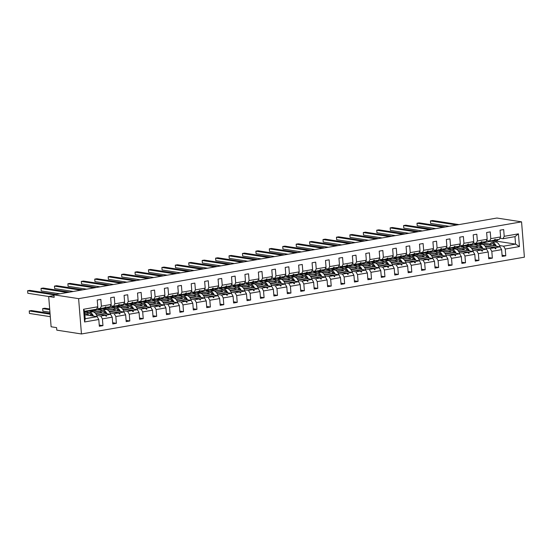 <?xml version="1.0" encoding="UTF-8"?>
<svg xmlns="http://www.w3.org/2000/svg" width="552" height="552" viewBox="0 0 552 552"><rect width="100%" height="100%" fill="white"/><g stroke="black" fill="none" stroke-linecap="round" stroke-linejoin="round"><path stroke-width="0.83" d="M81.454 333.967L56.801 330.151L56.594 327.626L51.115 326.777L48.679 296.5L54.158 297.355L53.958 294.83L78.612 298.653L81.454 333.967L524.4 257.17L521.557 221.849L78.612 298.653M478.398 243.384L478.805 243.529M479.384 243.618L499.995 246.813L495.613 247.572L484.884 245.909M502.072 255.217L505.784 255.797L502.168 256.418L501.63 249.656L499.995 246.813M495.109 240.941L515.568 244.115L514.968 236.649L503.003 238.719L504.217 236.318L503.672 229.556L500.064 230.184L500.602 236.946L490.79 238.643L489.576 241.052L486.519 240.575M494.206 239.982L499.387 239.347L500.602 236.946M464.97 245.716L465.377 245.861M465.957 245.95L486.567 249.145L482.186 249.904L471.449 248.241M488.644 257.549L492.356 258.122L488.741 258.75L488.203 251.988L486.567 249.145M490.79 238.643L490.245 231.888L486.629 232.509L487.174 239.271L477.363 240.976L476.148 243.377L473.092 242.901M480.771 242.307L485.96 241.672L487.174 239.271M451.543 248.041L451.95 248.186M452.53 248.276L473.133 251.47L468.758 252.23L458.022 250.567M475.217 259.875L478.929 260.447L475.313 261.075L474.775 254.313L473.133 251.47M477.363 240.976L476.818 234.214L473.202 234.841L473.747 241.603L463.935 243.301L462.721 245.702L459.664 245.233M467.344 244.639L472.533 244.005L473.747 241.603M438.109 250.373L438.523 250.518M439.102 250.608L459.706 253.796L455.331 254.555L444.595 252.892M461.789 262.2L465.502 262.78L461.886 263.407L461.341 256.645L459.706 253.796M463.935 243.301L463.39 236.539L459.775 237.167L460.32 243.929L450.508 245.633L449.293 248.034L446.237 247.558M453.916 246.965L459.105 246.33L460.32 243.929M424.681 252.699L425.088 252.844M425.675 252.933L446.278 256.128L441.904 256.887L431.167 255.224M448.362 264.532L452.074 265.105L448.459 265.733L447.913 258.971L446.278 256.128M450.508 245.633L449.963 238.871L446.347 239.499L446.892 246.254L437.08 247.958L435.866 250.36L432.809 249.89M440.489 249.29L445.678 248.662L446.892 246.254M411.254 255.024L411.661 255.169M412.247 255.265L432.851 258.453L428.476 259.212L417.74 257.549M434.935 266.857L438.647 267.437L435.031 268.058L434.486 261.303L432.851 258.453M437.08 247.958L436.535 241.196L432.92 241.824L433.465 248.586L423.653 250.284L422.439 252.692L419.382 252.216M427.062 251.622L432.25 250.987L433.465 248.586M397.826 257.356L398.233 257.501M398.82 257.591L419.423 260.785L415.049 261.544L404.312 259.882M421.507 269.19L425.219 269.762L421.604 270.39L421.059 263.628L419.423 260.785M423.653 250.284L423.108 243.529L419.492 244.15L420.037 250.912L410.226 252.616L409.011 255.017L405.955 254.541M413.634 253.948L418.823 253.32L420.037 250.912M384.399 259.681L384.806 259.826M385.393 259.916L405.996 263.111L401.621 263.87L390.885 262.207M408.08 271.515L411.792 272.088L408.176 272.716L407.631 265.954L405.996 263.111M410.226 252.616L409.681 245.854L406.065 246.482L406.61 253.244L396.798 254.941L395.584 257.342L392.527 256.873M400.207 256.28L405.396 255.645L406.61 253.244M370.972 262.014L371.379 262.159M371.965 262.248L392.569 265.443L388.194 266.202L377.458 264.539M394.652 273.84L398.365 274.42L394.749 275.048L394.204 268.286L392.569 265.443M396.798 254.941L396.253 248.179L392.638 248.807L393.183 255.569L383.371 257.273L382.156 259.675L379.1 259.198M386.779 258.605L391.968 257.97L393.183 255.569M357.544 264.339L357.951 264.484M358.538 264.574L379.141 267.768L374.767 268.527L364.03 266.864M381.225 276.172L384.937 276.745L381.322 277.373L380.776 270.611L379.141 267.768M383.371 257.273L382.826 250.511L379.21 251.139L379.755 257.894L369.943 259.599L368.729 262L365.672 261.531M373.352 260.937L378.541 260.302L379.755 257.894M344.117 266.664L344.524 266.816M345.103 266.906L365.714 270.094L361.339 270.853L350.603 269.19M367.798 278.498L371.51 279.077L367.894 279.698L367.349 272.943L365.714 270.094M369.943 259.599L369.398 252.837L365.783 253.465L366.328 260.227L356.516 261.924L355.302 264.332L352.238 263.856M359.925 263.263L365.113 262.628L366.328 260.227M330.689 268.996L331.096 269.141M331.676 269.231L352.286 272.426L347.912 273.185L337.175 271.522M354.37 280.83L358.082 281.403L354.467 282.031L353.922 275.269L352.286 272.426M356.516 261.924L355.971 255.169L352.355 255.79L352.9 262.552L343.089 264.256L341.874 266.657L338.811 266.181M346.497 265.588L351.686 264.96L352.9 262.552M317.262 271.322L317.669 271.467M318.249 271.556L338.859 274.751L334.477 275.51L323.748 273.847M340.943 283.155L344.655 283.728L341.039 284.356L340.494 277.594L338.859 274.751M343.089 264.256L342.544 257.494L338.928 258.122L339.473 264.884L329.661 266.582L328.447 268.99L325.383 268.513M333.07 267.92L338.259 267.285L339.473 264.884M303.835 273.654L304.242 273.799M304.821 273.889L325.432 277.083L321.05 277.842L310.321 276.179M327.515 285.481L331.228 286.06L327.612 286.688L327.067 279.926L325.432 277.083M329.661 266.582L329.116 259.82L325.501 260.447L326.046 267.209L316.234 268.914L315.019 271.315L311.956 270.839M319.642 270.245L324.831 269.611L326.046 267.209M290.407 275.979L290.814 276.124M291.394 276.214L312.004 279.409L307.623 280.168L296.893 278.505M314.088 287.813L317.8 288.385L314.185 289.013L313.639 282.251L312.004 279.409M316.234 268.914L315.689 262.152L312.073 262.78L312.618 269.542L302.806 271.239L301.592 273.64L298.528 273.171M306.215 272.578L311.404 271.943L312.618 269.542M276.98 278.305L277.387 278.456M277.966 278.546L298.577 281.734L294.195 282.493L283.466 280.83M300.661 290.138L304.373 290.718L300.757 291.346L300.212 284.584L298.577 281.734M302.806 271.239L302.261 264.477L298.646 265.105L299.191 271.867L289.372 273.571L288.165 275.972L285.101 275.496M292.788 274.903L297.976 274.268L299.191 271.867M263.552 280.637L263.959 280.782M264.539 280.871L285.149 284.066L280.768 284.825L270.038 283.162M287.233 292.47L290.945 293.043L287.33 293.671L286.785 286.909L285.149 284.066M289.372 273.571L288.834 266.809L285.218 267.437L285.763 274.192L275.945 275.897L274.737 278.298L271.674 277.822M279.36 277.228L284.549 276.6L285.763 274.192M250.125 282.962L250.532 283.107M251.112 283.197L271.722 286.391L267.34 287.15L256.611 285.487M273.806 294.796L277.518 295.368L273.902 295.996L273.357 289.234L271.722 286.391M275.945 275.897L275.407 269.135L271.791 269.762L272.329 276.524L262.517 278.222L261.303 280.63L258.246 280.154M265.933 279.56L271.122 278.926L272.329 276.524M236.698 285.294L237.105 285.439M237.684 285.529L258.295 288.724L253.913 289.483L243.184 287.82M260.378 297.128L264.084 297.7L260.475 298.328L259.93 291.566L258.295 288.724M262.517 278.222L261.979 271.467L258.364 272.088L258.902 278.85L249.09 280.554L247.876 282.955L244.819 282.479M252.505 281.886L257.694 281.251L258.902 278.85M223.27 287.62L223.677 287.764M224.257 287.854L244.867 291.049L240.486 291.808L229.756 290.145M246.944 299.453L250.656 300.026L247.041 300.654L246.502 293.892L244.867 291.049M249.09 280.554L248.545 273.792L244.936 274.42L245.474 281.182L235.663 282.879L234.448 285.28L231.392 284.811M239.078 284.218L244.26 283.583L245.474 281.182M209.843 289.952L210.25 290.097M210.829 290.186L231.44 293.374L227.058 294.133L216.322 292.47M233.517 301.778L237.229 302.358L233.613 302.986L233.075 296.224L231.44 293.374M235.663 282.879L235.117 276.117L231.502 276.745L232.047 283.507L222.235 285.212L221.021 287.613L217.964 287.137M225.644 286.543L230.833 285.908L232.047 283.507M196.415 292.277L196.822 292.422M197.402 292.512L218.005 295.706L213.631 296.465L202.894 294.802M220.089 304.111L223.802 304.683L220.186 305.311L219.648 298.549L218.005 295.706M222.235 285.212L221.69 278.45L218.075 279.077L218.62 285.832L208.808 287.537L207.593 289.938L204.537 289.469M212.216 288.868L217.405 288.241L218.62 285.832M182.981 294.602L183.395 294.747M183.975 294.837L204.578 298.032L200.203 298.791L189.467 297.128M206.662 306.436L210.374 307.015L206.758 307.637L206.213 300.881L204.578 298.032M208.808 287.537L208.263 280.775L204.647 281.403L205.192 288.165L195.38 289.862L194.166 292.27L191.109 291.794M198.789 291.201L203.978 290.566L205.192 288.165M169.554 296.935L169.961 297.079M170.547 297.169L191.151 300.364L186.776 301.123L176.04 299.46M193.234 308.768L196.947 309.341L193.331 309.969L192.786 303.207L191.151 300.364M195.38 289.862L194.835 283.107L191.22 283.728L191.765 290.49L181.953 292.194L180.739 294.595L177.682 294.119M185.362 293.526L190.55 292.891L191.765 290.49M156.126 299.26L156.533 299.405M157.12 299.494L177.723 302.689L173.349 303.448L162.612 301.785M179.807 311.093L183.519 311.666L179.904 312.294L179.359 305.532L177.723 302.689M181.953 292.194L181.408 285.432L177.792 286.06L178.337 292.822L168.526 294.52L167.311 296.921L164.255 296.452M171.934 295.858L177.123 295.223L178.337 292.822M142.699 301.592L143.106 301.737M143.692 301.827L164.296 305.021L159.921 305.78L149.185 304.111M166.38 313.419L170.092 313.998L166.476 314.626L165.931 307.864L164.296 305.021M168.526 294.52L167.98 287.758L164.365 288.385L164.91 295.147L155.098 296.852L153.884 299.253L150.827 298.777M158.507 298.183L163.696 297.549L164.91 295.147M129.271 303.917L129.679 304.062M130.265 304.152L150.868 307.347L146.494 308.106L135.757 306.443M152.952 315.751L156.665 316.324L153.049 316.952L152.504 310.19L150.868 307.347M155.098 296.852L154.553 290.09L150.938 290.718L151.483 297.473L141.671 299.177L140.456 301.578L137.4 301.109M145.079 300.516L150.268 299.881L151.483 297.473M115.844 306.243L116.251 306.388M116.838 306.484L137.441 309.672L133.066 310.431L122.33 308.768M139.525 318.076L143.237 318.656L139.621 319.277L139.076 312.522L137.441 309.672M141.671 299.177L141.126 292.415L137.51 293.043L138.055 299.805L128.243 301.502L127.029 303.91L123.972 303.434M131.652 302.841L136.841 302.206L138.055 299.805M102.417 308.575L102.824 308.72M103.41 308.809L124.014 312.004L119.639 312.763L108.903 311.1M126.097 320.408L129.81 320.981L126.194 321.609L125.649 314.847L124.014 312.004M128.243 301.502L127.698 294.747L124.083 295.368L124.628 302.13L114.816 303.835L113.602 306.236L110.545 305.76M118.225 305.166L123.413 304.538L124.628 302.13M88.989 310.9L89.396 311.045M89.976 311.135L110.586 314.329L106.212 315.088L95.475 313.426M112.67 322.734L116.382 323.306L112.767 323.934L112.222 317.172L110.586 314.329M114.816 303.835L114.271 297.073L110.655 297.7L111.2 304.462L101.389 306.16L100.843 299.398L97.228 300.026L97.773 306.788L83.566 309.251L84.594 311.266L85.194 318.732L84.594 321.968L83.566 309.251M104.797 307.498L109.986 306.864L111.2 304.462M84.877 314.757L97.159 316.662L85.194 318.732M112.222 317.172L102.41 318.877L102.955 325.639L99.339 326.267L98.794 319.505L97.159 316.662M84.594 311.266L96.559 309.189L97.773 306.788M54.013 295.575L48.679 296.5L27.807 293.264L27.607 290.745L53.965 294.83L496.897 218.033L521.557 221.849M503.003 238.719L499.946 238.243M514.968 236.649L518.425 233.855L519.446 246.571L505.246 249.035L505.784 255.797M505.246 249.035L503.61 246.185L499.56 245.564M483.145 243.018L489.934 244.067M493.619 244.639L494.447 244.771M501.63 249.656L491.818 251.36L492.356 258.122M491.818 251.36L490.176 248.517L486.133 247.889M469.717 245.343L476.507 246.399M480.192 246.972L481.02 247.096M488.203 251.988L478.384 253.685L478.929 260.447M478.384 253.685L476.749 250.843L472.705 250.215M456.29 247.675L463.08 248.724M466.764 249.297L467.592 249.428M474.775 254.313L464.957 256.018L465.502 262.78M464.957 256.018L463.321 253.175L459.278 252.547M442.863 250.001L449.652 251.056M453.337 251.622L454.165 251.753M461.341 256.645L451.529 258.343L452.074 265.105M451.529 258.343L449.894 255.5L445.85 254.872M429.435 252.333L436.225 253.382M439.909 253.954L440.737 254.079M447.913 258.971L438.102 260.675L438.647 267.437M438.102 260.675L436.466 257.825L432.423 257.204M416.008 254.658L422.797 255.707M426.482 256.28L427.31 256.411M434.486 261.303L424.674 263L425.219 269.762M424.674 263L423.039 260.158L418.996 259.53M402.58 256.984L409.37 258.039M413.055 258.612L413.883 258.736M421.059 263.628L411.247 265.333L411.792 272.088M411.247 265.333L409.612 262.483L405.568 261.855M389.153 259.316L395.943 260.365M399.627 260.937L400.455 261.068M407.631 265.954L397.819 267.658L398.365 274.42M397.819 267.658L396.184 264.815L392.141 264.187M375.726 261.641L382.515 262.697M386.2 263.263L387.028 263.394M394.204 268.286L384.392 269.983L384.937 276.745M384.392 269.983L382.757 267.14L378.713 266.512M362.298 263.973L369.088 265.022M372.772 265.595L373.601 265.719M380.776 270.611L370.965 272.315L371.51 279.077M370.965 272.315L369.329 269.473L365.286 268.845M348.871 266.299L355.661 267.354M359.345 267.92L360.173 268.051M367.349 272.943L357.537 274.641L358.082 281.403M357.537 274.641L355.902 271.798L351.859 271.17M335.443 268.624L342.233 269.68M345.918 270.252L346.739 270.377M353.922 275.269L344.11 276.973L344.655 283.728M344.11 276.973L342.475 274.123L338.431 273.495M322.009 270.956L328.806 272.005M332.49 272.578L333.311 272.709M340.494 277.594L330.682 279.298L331.228 286.06M330.682 279.298L329.047 276.455L324.997 275.827M303.283 273.35A8.19 4.271 -99.8 0 0 305.284 273.854L308.554 273.288L315.378 274.337M319.063 274.903L319.884 275.034M327.067 279.926L317.255 281.623L317.8 288.385M317.255 281.623L315.62 278.781L311.57 278.153M295.154 275.614L301.951 276.662M305.635 277.235L306.457 277.359M313.639 282.251L303.828 283.956L304.373 290.718M303.828 283.956L302.192 281.113L298.142 280.485M281.727 277.939L288.523 278.995M292.201 279.56L293.029 279.692M300.212 284.584L290.4 286.281L290.945 293.043M290.4 286.281L288.765 283.438L284.715 282.81M268.3 280.264L275.096 281.32M278.774 281.893L279.602 282.017M286.785 286.909L276.973 288.613L277.518 295.368M276.973 288.613L275.338 285.763L271.287 285.142M254.872 282.596L261.669 283.645M265.346 284.218L266.174 284.349M273.357 289.234L263.545 290.938L264.084 297.7M263.545 290.938L261.91 288.096L257.86 287.468M236.146 284.991A8.19 4.271 -99.8 0 0 238.147 285.494L241.417 284.929L248.234 285.977M251.919 286.55L252.747 286.674M259.93 291.566L250.118 293.264L250.656 300.026M250.118 293.264L248.483 290.421L244.432 289.793M228.017 287.254L234.807 288.303M238.492 288.875L239.32 289.007M246.502 293.892L236.691 295.596L237.229 302.358M236.691 295.596L235.048 292.753L231.005 292.125M214.59 289.579L221.38 290.635M225.064 291.201L225.892 291.332M233.075 296.224L223.256 297.921L223.802 304.683M223.256 297.921L221.621 295.078L217.578 294.451M201.163 291.911L207.952 292.96M211.637 293.533L212.465 293.657M219.648 298.549L209.829 300.253L210.374 307.015M209.829 300.253L208.194 297.404L204.15 296.783M187.735 294.237L194.525 295.285M198.209 295.858L199.037 295.989M206.213 300.881L196.402 302.579L196.947 309.341M196.402 302.579L194.766 299.736L190.723 299.108M174.308 296.562L181.097 297.618M184.782 298.19L185.61 298.315M192.786 303.207L182.974 304.911L183.519 311.666M182.974 304.911L181.339 302.061L177.295 301.433M160.88 298.894L167.67 299.943M171.355 300.516L172.183 300.647M179.359 305.532L169.547 307.236L170.092 313.998M169.547 307.236L167.911 304.393L163.868 303.766M147.453 301.219L154.243 302.275M157.927 302.841L158.755 302.972M165.931 307.864L156.119 309.562L156.665 316.324M156.119 309.562L154.484 306.719L150.441 306.091M134.026 303.552L140.815 304.6M144.5 305.173L145.328 305.297M152.504 310.19L142.692 311.894L143.237 318.656M142.692 311.894L141.057 309.051L137.013 308.423M120.598 305.877L127.388 306.933M131.072 307.498L131.9 307.63M139.076 312.522L129.265 314.219L129.81 320.981M129.265 314.219L127.629 311.376L123.586 310.748M107.171 308.202L113.96 309.258M117.645 309.831L118.473 309.955M125.649 314.847L115.837 316.551L116.382 323.306M115.837 316.551L114.202 313.702L110.158 313.074M93.743 310.534L100.533 311.583M104.218 312.156L105.046 312.287M518.425 233.855L504.217 236.318M98.794 319.505L84.594 321.968M485.194 246.302L494.557 247.758L490.176 248.517M474.775 244.695L477.756 245.15M474.844 244.357L478.439 244.915A8.19 4.271 80.2 0 1 482.924 248.579M470.87 244.777L478.405 243.466M491.273 240.755A8.19 4.271 -99.8 0 0 493.274 241.258A8.19 4.271 -99.8 0 0 494.992 240.106L495.165 239.237L493.957 240.292L489.576 241.052M494.557 247.758L495.503 248.8L495.931 248.724L495.613 247.572M471.767 248.635L481.13 250.084L476.749 250.843M461.348 247.02L464.329 247.482M461.417 246.682L465.012 247.241A8.19 4.271 80.2 0 1 469.49 250.905M457.442 247.103L464.977 245.799M481.585 242.431L481.737 241.562L480.53 242.618L476.148 243.377M481.13 250.084L482.068 251.125L482.503 251.05L482.186 249.904M458.332 250.96L467.703 252.416L463.321 253.175M447.92 249.345L450.901 249.808M447.989 249.014L451.584 249.566M444.008 249.435L451.543 248.124M468.158 244.764L468.31 243.894L467.102 244.943L462.721 245.702M467.703 252.416L469.076 253.382L468.758 252.23M444.905 253.292L454.275 254.741L449.894 255.5M434.486 251.677L434.562 251.339L433.506 251.526L437.474 252.14M434.562 251.339L438.157 251.898M430.581 251.76L438.115 250.456M454.731 247.089L454.882 246.22L453.675 247.275L449.293 248.034M454.275 254.741L455.648 255.707L455.331 254.555M431.478 255.617L440.848 257.066L436.466 257.825M421.059 254.003L421.135 253.665L420.079 253.851L424.039 254.465M421.135 253.665L424.729 254.224A8.19 4.271 80.2 0 1 429.208 257.887M417.153 254.086L424.688 252.781M441.303 249.421L441.455 248.552L441.027 248.621L440.248 249.601L435.866 250.36M440.848 257.066L441.786 258.108L442.221 258.032L441.904 256.887M418.05 257.95L427.421 259.399L423.039 260.158M407.631 256.335L407.707 255.997L406.651 256.176L410.612 256.797M407.707 255.997L411.302 256.556A8.19 4.271 80.2 0 1 415.78 260.22M403.726 256.418L411.261 255.107M424.136 252.395A8.19 4.271 -99.8 0 0 426.13 252.906A8.19 4.271 -99.8 0 0 427.855 251.746L428.028 250.877L426.82 251.933L422.439 252.692M427.421 259.399L428.794 260.365L428.476 259.212M404.623 260.275L413.993 261.724L409.612 262.483M394.204 258.66L394.28 258.322L393.224 258.508L397.185 259.123M394.28 258.322L397.875 258.881A8.19 4.271 80.2 0 1 402.353 262.545M390.298 258.743L397.833 257.439M414.448 254.079L414.6 253.202L413.393 254.258L409.011 255.017M413.993 261.724L414.931 262.766L415.366 262.69L415.049 261.544M391.195 262.6L400.566 264.056L396.184 264.815M380.776 260.986L383.757 261.448M380.852 260.654L384.447 261.206M376.871 261.075L384.406 259.764M401.021 256.404L401.173 255.535L399.958 256.583L395.584 257.342M400.566 264.056L401.939 265.022L401.621 263.87M377.768 264.932L387.131 266.381L382.757 267.14M367.349 263.318L367.425 262.98L366.369 263.166L370.33 263.78M367.425 262.98L371.02 263.539A8.19 4.271 80.2 0 1 375.498 267.202M363.444 263.401L370.978 262.096M387.594 258.729L387.745 257.86L386.531 258.916L382.156 259.675M387.131 266.381L388.077 267.423L388.504 267.347L388.194 266.202M364.341 267.258L373.704 268.714L369.329 269.473M353.922 265.643L356.902 266.105M353.998 265.312L357.592 265.864A8.19 4.271 80.2 0 1 362.071 269.535M350.016 265.726L357.551 264.422M370.42 261.71A8.19 4.271 -99.8 0 0 372.421 262.214A8.19 4.271 -99.8 0 0 374.139 261.055L374.318 260.192L373.883 260.261L373.104 261.241L368.729 262M373.704 268.714L374.649 269.749L375.077 269.673L374.767 268.527M350.913 269.59L360.277 271.039L355.902 271.798M340.494 267.975L340.57 267.637L339.514 267.823L343.475 268.438M340.57 267.637L344.158 268.196A8.19 4.271 80.2 0 1 348.643 271.86M336.589 268.058L344.124 266.754M360.732 263.387L360.891 262.517L359.676 263.573L355.302 264.332M360.277 271.039L361.222 272.081L361.65 272.005L361.339 270.853M337.486 271.915L346.849 273.364L342.475 274.123M327.067 270.301L327.143 269.962L326.08 270.149L330.048 270.763M327.143 269.962L330.731 270.521M323.161 270.383L330.696 269.079M347.305 265.719L347.463 264.85L347.029 264.919L346.249 265.898L341.874 266.657M346.849 273.364L347.794 274.406L348.222 274.33L347.912 273.185M324.058 274.24L333.422 275.696L329.047 276.455M313.639 272.626L316.62 273.088M313.715 272.295L317.303 272.847M309.734 272.716L317.269 271.405M333.877 268.044L334.036 267.175L332.822 268.231L328.447 268.99M333.422 275.696L334.795 276.662L334.477 275.51M310.631 276.573L319.994 278.022L315.62 278.781M300.212 274.958L300.288 274.62L299.225 274.806L303.193 275.42M300.288 274.62L303.876 275.179A8.19 4.271 80.2 0 1 308.361 278.843M296.307 275.041L303.841 273.737M316.71 271.018A8.19 4.271 -99.8 0 0 318.711 271.529A8.19 4.271 -99.8 0 0 320.429 270.37L320.608 269.5L319.394 270.556L315.019 271.315M319.994 278.022L320.94 279.064L321.367 278.988L321.05 277.842M297.204 278.898L306.567 280.354L302.192 281.113M286.785 277.283L289.765 277.746M286.861 276.952L290.449 277.504A8.19 4.271 80.2 0 1 294.934 281.175M282.879 277.366L290.414 276.062M305.284 273.854A8.19 4.271 -99.8 0 0 307.002 272.695L307.181 271.832L305.967 272.881L301.592 273.64M306.567 280.354L307.512 281.389L307.94 281.313L307.623 280.168M283.776 281.23L293.14 282.679L288.765 283.438M273.357 279.616L276.338 280.078M273.426 279.277L277.021 279.836A8.19 4.271 80.2 0 1 281.506 283.5M269.452 279.698L276.987 278.394M293.595 275.027L293.747 274.158L292.539 275.213L288.165 275.972M293.14 282.679L294.085 283.721L294.513 283.645L294.195 282.493M270.349 283.555L279.712 285.005L275.338 285.763M259.93 281.941L262.911 282.403M259.999 281.603L263.594 282.162M256.024 282.024L263.559 280.72M280.168 277.359L280.319 276.49L279.892 276.559L279.112 277.539L274.737 278.298M279.712 285.005L280.657 286.046L281.085 285.97L280.768 284.825M256.921 285.881L266.285 287.337L261.91 288.096M246.502 284.266L249.483 284.728M246.571 283.935L250.166 284.494M242.597 284.356L250.132 283.045M266.74 279.685L266.892 278.815L265.685 279.871L261.303 280.63M266.285 287.337L267.658 288.303L267.34 287.15M243.494 288.213L252.857 289.662L248.483 290.421M233.075 286.598L236.056 287.061M233.144 286.26L236.739 286.819A8.19 4.271 80.2 0 1 241.224 290.483M229.17 286.681L236.704 285.377M249.573 282.658A8.19 4.271 -99.8 0 0 251.574 283.169A8.19 4.271 -99.8 0 0 253.292 282.01L253.465 281.14L252.257 282.196L247.876 282.955M252.857 289.662L253.803 290.704L254.23 290.628L253.913 289.483M230.067 290.538L239.43 291.994L235.048 292.753M219.648 288.924L222.628 289.386M219.717 288.592L223.312 289.144A8.19 4.271 80.2 0 1 227.797 292.815M215.742 289.013L223.277 287.702M238.147 285.494A8.19 4.271 -99.8 0 0 239.865 284.335L240.037 283.473L238.83 284.522L234.448 285.28M239.43 291.994L240.803 292.96L240.486 291.808M216.639 292.87L226.003 294.32L221.621 295.078M206.22 291.256L209.201 291.718M206.289 290.918L209.884 291.477M202.315 291.339L209.85 290.035M226.458 286.667L226.61 285.798L225.402 286.854L221.021 287.613M226.003 294.32L227.376 295.285L227.058 294.133M203.205 295.196L212.575 296.645L208.194 297.404M192.793 293.581L195.774 294.043M192.862 293.243L196.457 293.802M188.881 293.664L196.415 292.36M213.031 289L213.182 288.13L212.755 288.199L211.975 289.179L207.593 289.938M212.575 296.645L213.514 297.687L213.948 297.611L213.631 296.465M189.778 297.528L199.148 298.977L194.766 299.736M179.359 295.913L179.434 295.575L178.379 295.755L182.346 296.369M179.434 295.575L183.029 296.134M175.453 295.996L182.988 294.685M199.603 291.325L199.755 290.455L198.547 291.511L194.166 292.27M199.148 298.977L200.521 299.943L200.203 298.791M176.35 299.853L185.72 301.302L181.339 302.061M165.931 298.239L166.007 297.901L164.951 298.087L168.912 298.701M166.007 297.901L169.602 298.459A8.19 4.271 80.2 0 1 174.08 302.123M162.026 298.322L169.561 297.017M182.436 294.299A8.19 4.271 -99.8 0 0 184.43 294.809A8.19 4.271 -99.8 0 0 186.155 293.65L186.328 292.781L185.12 293.837L180.739 294.595M185.72 301.302L186.659 302.344L187.093 302.268L186.776 301.123M162.923 302.179L172.293 303.635L167.911 304.393M152.504 300.564L155.485 301.026M152.58 300.233L156.175 300.785A8.19 4.271 80.2 0 1 160.653 304.456M148.598 300.654L156.133 299.343M169.009 296.631A8.19 4.271 -99.8 0 0 171.003 297.135A8.19 4.271 -99.8 0 0 172.728 295.975L172.9 295.113L171.693 296.162L167.311 296.921M172.293 303.635L173.666 304.6L173.349 303.448M149.495 304.511L158.866 305.96L154.484 306.719M139.076 302.896L139.152 302.558L138.097 302.744L142.057 303.358M139.152 302.558L142.747 303.117A8.19 4.271 80.2 0 1 147.225 306.781M135.171 302.979L142.706 301.675M159.321 298.308L159.473 297.438L158.265 298.494L153.884 299.253M158.866 305.96L159.804 307.002L160.239 306.926L159.921 305.78M136.068 306.836L145.438 308.292L141.057 309.051M125.649 305.221L128.63 305.684M125.725 304.89L129.32 305.442M121.744 305.304L129.278 304M145.894 300.64L146.045 299.77L145.618 299.839L144.831 300.819L140.456 301.578M145.438 308.292L146.811 309.251L146.494 308.106M122.641 309.168L132.004 310.617L127.629 311.376M112.222 307.554L112.297 307.216L111.242 307.402L115.202 308.016M112.297 307.216L115.892 307.774A8.19 4.271 80.2 0 1 120.37 311.438M108.316 307.637L115.851 306.325M132.466 302.965L132.618 302.096L131.404 303.151L127.029 303.91M132.004 310.617L132.949 311.659L133.377 311.583L133.066 310.431M109.213 311.494L118.576 312.943L114.202 313.702M98.794 309.879L98.87 309.541L97.814 309.727L101.775 310.341M98.87 309.541L102.465 310.1A8.19 4.271 80.2 0 1 106.943 313.764M94.889 309.962L102.424 308.658M115.292 305.946A8.19 4.271 -99.8 0 0 117.293 306.45A8.19 4.271 -99.8 0 0 119.011 305.29L119.191 304.421L117.976 305.477L113.602 306.236M118.576 312.943L119.522 313.984L119.95 313.909L119.639 312.763M95.786 313.819L105.149 315.275L100.775 316.034L96.731 315.406M84.663 312.101L88.348 312.667M85.367 312.204L84.656 312.011M85.443 311.873L89.031 312.425A8.19 4.271 80.2 0 1 93.516 316.096M84.629 311.742L88.996 310.983M84.78 313.55L87.106 313.915M90.79 314.481L91.611 314.612M105.605 307.623L105.763 306.753L104.549 307.809L100.174 308.568L97.111 308.092M100.174 308.568L101.389 306.16M105.149 315.275L106.522 316.241L106.212 315.088M102.41 318.877L100.775 316.034M99.243 325.059L102.955 325.639M484.297 242.445L491.97 241.12M519.446 246.571L515.568 244.115L503.61 246.185M105.943 316.151L106.522 316.241M119.37 313.819L119.95 313.909M132.797 311.494L133.377 311.583M146.232 309.161L146.811 309.251M159.659 306.836L160.239 306.926M173.086 304.511L173.666 304.6M186.514 302.179L187.093 302.268M199.941 299.853L200.521 299.943M213.369 297.521L213.948 297.611M226.796 295.196L227.376 295.285M240.223 292.864L240.803 292.96M253.651 290.538L254.23 290.628M267.078 288.213L267.658 288.303M280.506 285.881L281.085 285.97M293.933 283.555L294.513 283.645M307.36 281.223L307.94 281.313M320.788 278.898L321.367 278.988M334.215 276.573L334.795 276.662M347.643 274.24L348.222 274.33M361.07 271.915L361.65 272.005M374.497 269.583L375.077 269.673M387.925 267.258L388.504 267.347M401.359 264.932L401.939 265.022M414.787 262.6L415.366 262.69M428.214 260.275L428.794 260.365M441.641 257.943L442.221 258.032M455.069 255.617L455.648 255.707M468.496 253.292L469.076 253.382M481.924 250.96L482.503 251.05M495.351 248.635L495.931 248.724M50.039 313.446L31.381 310.548L29.228 310.928L50.101 314.157M29.435 313.446L29.228 310.928L29.435 313.446L50.301 316.682M86.581 315.019A8.19 4.271 80.2 0 1 89.044 312.425L92.315 311.859A8.19 4.271 80.2 0 1 97.186 316.482L96.628 316.579M90.321 315.599A6.962 3.629 80.2 0 1 91.025 314.116M87.457 315.157A6.962 3.629 80.2 0 1 89.258 313.639A6.962 3.629 80.2 0 1 92.632 315.958M27.807 293.264L27.607 290.745L29.76 290.373L56.118 294.457M88.437 310.597A8.19 4.271 -99.8 0 0 90.438 311.107L93.709 310.541A8.19 4.271 -99.8 0 0 95.42 309.389M90.438 311.107A8.19 4.271 -99.8 0 0 92.15 309.955M67.392 292.498L41.034 288.413L43.187 288.04L69.545 292.125M41.234 290.938L41.034 288.413L41.234 290.938L59.809 293.816M101.865 308.271A8.19 4.271 -99.8 0 0 103.866 308.775L107.136 308.209A8.19 4.271 -99.8 0 0 108.847 307.057M103.866 308.775A8.19 4.271 -99.8 0 0 105.584 307.616M80.82 290.173L54.462 286.088L56.614 285.715L82.972 289.8M54.662 288.606L54.462 286.088L54.662 288.606L73.237 291.484M117.293 306.45L120.564 305.884A8.19 4.271 -99.8 0 0 122.275 304.732M94.247 287.84L67.889 283.756L70.042 283.383L96.4 287.468M68.089 286.281L67.889 283.756L68.089 286.281L86.664 289.158M128.72 303.614A8.19 4.271 -99.8 0 0 130.72 304.124L133.991 303.552A8.19 4.271 -99.8 0 0 135.702 302.406M130.72 304.124A8.19 4.271 -99.8 0 0 132.439 302.965M107.674 285.515L81.316 281.43L83.469 281.058L109.827 285.142M81.517 283.956L81.316 281.43L81.517 283.956L100.091 286.833M142.154 301.288A8.19 4.271 -99.8 0 0 144.148 301.792L147.418 301.226A8.19 4.271 -99.8 0 0 149.137 300.074M144.148 301.792A8.19 4.271 -99.8 0 0 145.866 300.633M49.68 308.982L44.809 308.223L42.656 308.596L49.742 309.693M42.863 311.121L42.656 308.596L42.863 311.121L49.942 312.218M100.009 312.694A8.19 4.271 80.2 0 1 102.472 310.1L105.742 309.534A8.19 4.271 80.2 0 1 110.614 314.15L110.055 314.247M103.748 313.274A6.962 3.629 80.2 0 1 104.452 311.783M100.885 312.825A6.962 3.629 80.2 0 1 102.686 311.307A6.962 3.629 80.2 0 1 106.06 313.633M113.436 310.362A8.19 4.271 80.2 0 1 115.899 307.768L119.17 307.202A8.19 4.271 80.2 0 1 124.041 311.825L123.482 311.921M117.176 310.942A6.962 3.629 80.2 0 1 117.88 309.458M114.312 310.5A6.962 3.629 80.2 0 1 116.113 308.982A6.962 3.629 80.2 0 1 119.487 311.3M126.863 308.037A8.19 4.271 80.2 0 1 129.327 305.442A8.19 4.271 80.2 0 1 133.798 309.113M129.327 305.442L132.597 304.876A8.19 4.271 80.2 0 1 137.469 309.493L136.91 309.589M130.603 308.616A6.962 3.629 80.2 0 1 131.307 307.126M127.747 308.175A6.962 3.629 80.2 0 1 129.541 306.65A6.962 3.629 80.2 0 1 132.922 308.975M140.291 305.704A8.19 4.271 80.2 0 1 142.754 303.117L146.025 302.544A8.19 4.271 80.2 0 1 150.896 307.167L150.337 307.264M144.031 306.284A6.962 3.629 80.2 0 1 144.734 304.801M141.174 305.842A6.962 3.629 80.2 0 1 142.968 304.325A6.962 3.629 80.2 0 1 146.349 306.643M121.109 283.19L94.744 279.105L96.897 278.725L123.255 282.817M94.944 281.623L94.744 279.105L94.944 281.623L113.519 284.501M155.581 298.956A8.19 4.271 -99.8 0 0 157.575 299.467L160.846 298.901A8.19 4.271 -99.8 0 0 162.564 297.749M157.575 299.467A8.19 4.271 -99.8 0 0 159.293 298.308M153.718 303.379A8.19 4.271 80.2 0 1 156.181 300.785L159.459 300.219A8.19 4.271 80.2 0 1 164.323 304.842L163.765 304.939M157.458 303.959A6.962 3.629 80.2 0 1 158.162 302.475M154.601 303.517A6.962 3.629 80.2 0 1 156.395 301.999A6.962 3.629 80.2 0 1 159.776 304.318M134.536 280.858L108.171 276.773L110.324 276.4L136.682 280.485M108.378 279.298L108.171 276.773L108.378 279.298L126.946 282.175M171.003 297.135L174.273 296.569A8.19 4.271 -99.8 0 0 175.991 295.417M167.146 301.054A8.19 4.271 80.2 0 1 169.616 298.459L172.886 297.894A8.19 4.271 80.2 0 1 177.751 302.51L177.192 302.606M170.885 301.633A6.962 3.629 80.2 0 1 171.589 300.143M168.029 301.185A6.962 3.629 80.2 0 1 169.823 299.667A6.962 3.629 80.2 0 1 173.204 301.992M147.964 278.532L121.599 274.447L123.751 274.075L150.116 278.16M121.806 276.966L121.599 274.447L121.806 276.966L140.374 279.843M184.43 294.809L187.708 294.244A8.19 4.271 -99.8 0 0 189.419 293.091M180.573 298.722A8.19 4.271 80.2 0 1 183.043 296.127A8.19 4.271 80.2 0 1 187.507 299.798M183.043 296.127L186.314 295.561A8.19 4.271 80.2 0 1 191.178 300.184L190.619 300.281M184.313 299.301A6.962 3.629 80.2 0 1 185.017 297.818M181.456 298.86A6.962 3.629 80.2 0 1 183.25 297.342A6.962 3.629 80.2 0 1 186.631 299.66M161.391 276.2L135.026 272.115L137.179 271.743L163.544 275.827M135.233 274.641L135.026 272.115L135.233 274.641L153.801 277.518M195.863 291.973A8.19 4.271 -99.8 0 0 197.864 292.484L201.135 291.911A8.19 4.271 -99.8 0 0 202.846 290.766M197.864 292.484A8.19 4.271 -99.8 0 0 199.582 291.325M194 296.396A8.19 4.271 80.2 0 1 196.471 293.802A8.19 4.271 80.2 0 1 200.935 297.466M196.471 293.802L199.741 293.236A8.19 4.271 80.2 0 1 204.613 297.852L204.047 297.949M197.747 296.976A6.962 3.629 80.2 0 1 198.444 295.486M194.884 296.527A6.962 3.629 80.2 0 1 196.678 295.01A6.962 3.629 80.2 0 1 200.059 297.335M174.818 273.875L148.453 269.79L150.606 269.417L176.971 273.502M148.66 272.315L148.453 269.79L148.66 272.315L167.228 275.193M209.291 289.648A8.19 4.271 -99.8 0 0 211.292 290.152L214.562 289.586A8.19 4.271 -99.8 0 0 216.274 288.434M211.292 290.152A8.19 4.271 -99.8 0 0 213.01 288.993M207.428 294.064A8.19 4.271 80.2 0 1 209.898 291.47A8.19 4.271 80.2 0 1 214.362 295.141M209.898 291.47L213.169 290.904A8.19 4.271 80.2 0 1 218.04 295.527L217.474 295.624M211.174 294.644A6.962 3.629 80.2 0 1 211.871 293.16M208.311 294.202A6.962 3.629 80.2 0 1 210.105 292.684A6.962 3.629 80.2 0 1 213.486 295.003M188.246 271.549L161.881 267.465L164.034 267.085L190.399 271.17M162.088 269.983L161.881 267.465L162.088 269.983L180.656 272.86M222.718 287.316A8.19 4.271 -99.8 0 0 224.719 287.827L227.99 287.254A8.19 4.271 -99.8 0 0 229.701 286.108M224.719 287.827A8.19 4.271 -99.8 0 0 226.437 286.667M220.855 291.739A8.19 4.271 80.2 0 1 223.325 289.144L226.596 288.579A8.19 4.271 80.2 0 1 231.467 293.195L230.908 293.298M224.602 292.318A6.962 3.629 80.2 0 1 225.299 290.835M221.738 291.877A6.962 3.629 80.2 0 1 223.532 290.352A6.962 3.629 80.2 0 1 226.913 292.677M201.673 269.217L175.308 265.132L177.461 264.76L203.826 268.845M175.515 267.658L175.308 265.132L175.515 267.658L194.083 270.535M241.417 284.929A8.19 4.271 -99.8 0 0 243.128 283.776M234.283 289.407A8.19 4.271 80.2 0 1 236.753 286.819L240.023 286.246A8.19 4.271 80.2 0 1 244.895 290.869L244.336 290.966M238.029 289.993A6.962 3.629 80.2 0 1 238.726 288.503M235.166 289.545A6.962 3.629 80.2 0 1 236.96 288.027A6.962 3.629 80.2 0 1 240.341 290.345M215.101 266.892L188.736 262.807L190.888 262.435L217.253 266.519M188.943 265.326L188.736 262.807L188.943 265.326L207.511 268.203M251.574 283.169L254.845 282.603A8.19 4.271 -99.8 0 0 256.556 281.451M247.71 287.081A8.19 4.271 80.2 0 1 250.18 284.487A8.19 4.271 80.2 0 1 254.651 288.158M250.18 284.487L253.451 283.921A8.19 4.271 80.2 0 1 258.322 288.544L257.763 288.641M251.457 287.661A6.962 3.629 80.2 0 1 252.154 286.177M248.593 287.219A6.962 3.629 80.2 0 1 250.387 285.701A6.962 3.629 80.2 0 1 253.768 288.02M228.528 264.56L202.163 260.475L204.316 260.102L230.681 264.187M202.37 263L202.163 260.475L202.37 263L220.938 265.878M263 280.333A8.19 4.271 -99.8 0 0 265.001 280.837L268.272 280.271A8.19 4.271 -99.8 0 0 269.983 279.126M265.001 280.837A8.19 4.271 -99.8 0 0 266.719 279.685M261.137 284.756A8.19 4.271 80.2 0 1 263.608 282.162A8.19 4.271 80.2 0 1 268.079 285.826M263.608 282.162L266.878 281.596A8.19 4.271 80.2 0 1 271.75 286.212L271.191 286.309M264.884 285.336A6.962 3.629 80.2 0 1 265.581 283.845M262.021 284.887A6.962 3.629 80.2 0 1 263.815 283.369A6.962 3.629 80.2 0 1 267.196 285.695M241.955 262.234L215.597 258.15L217.743 257.777L244.108 261.862M215.797 260.668L215.597 258.15L215.797 260.668L234.365 263.552M276.428 278.008A8.19 4.271 -99.8 0 0 278.429 278.512L281.699 277.946A8.19 4.271 -99.8 0 0 283.411 276.793M278.429 278.512A8.19 4.271 -99.8 0 0 280.147 277.352M274.565 282.424A8.19 4.271 80.2 0 1 277.035 279.829L280.306 279.264A8.19 4.271 80.2 0 1 285.177 283.887L284.618 283.983M278.311 283.003A6.962 3.629 80.2 0 1 279.008 281.52M275.448 282.562A6.962 3.629 80.2 0 1 277.242 281.044A6.962 3.629 80.2 0 1 280.623 283.362M255.383 259.902L229.025 255.817L231.171 255.445L257.536 259.53M229.225 258.343L229.025 255.817L229.225 258.343L247.793 261.22M289.855 275.676A8.19 4.271 -99.8 0 0 291.856 276.186L295.127 275.614A8.19 4.271 -99.8 0 0 296.838 274.468M291.856 276.186A8.19 4.271 -99.8 0 0 293.574 275.027M287.999 280.099A8.19 4.271 80.2 0 1 290.462 277.504L293.733 276.938A8.19 4.271 80.2 0 1 298.604 281.554L298.045 281.651M291.739 280.678A6.962 3.629 80.2 0 1 292.443 279.188M288.875 280.237A6.962 3.629 80.2 0 1 290.669 278.712A6.962 3.629 80.2 0 1 294.05 281.037M268.81 257.577L242.452 253.492L244.598 253.12L270.963 257.204M242.652 256.018L242.452 253.492L242.652 256.018L261.22 258.895M308.554 273.288A8.19 4.271 -99.8 0 0 310.265 272.136M301.426 277.766A8.19 4.271 80.2 0 1 303.89 275.179L307.16 274.606A8.19 4.271 80.2 0 1 312.032 279.229L311.473 279.326M305.166 278.346A6.962 3.629 80.2 0 1 305.87 276.862M302.303 277.904A6.962 3.629 80.2 0 1 304.097 276.386A6.962 3.629 80.2 0 1 307.478 278.705M282.238 255.252L255.88 251.167L258.032 250.794L284.39 254.879M256.08 253.685L255.88 251.167L256.08 253.685L274.654 256.563M318.711 271.529L321.982 270.963A8.19 4.271 -99.8 0 0 323.693 269.811M314.854 275.441A8.19 4.271 80.2 0 1 317.317 272.847A8.19 4.271 80.2 0 1 321.788 276.517M317.317 272.847L320.588 272.281A8.19 4.271 80.2 0 1 325.459 276.904L324.9 277M318.594 276.021A6.962 3.629 80.2 0 1 319.297 274.537M315.73 275.579A6.962 3.629 80.2 0 1 317.531 274.061A6.962 3.629 80.2 0 1 320.905 276.38M295.665 252.919L269.307 248.835L271.46 248.462L297.818 252.547M269.507 251.36L269.307 248.835L269.507 251.36L288.082 254.237M330.137 268.693A8.19 4.271 -99.8 0 0 332.138 269.197L335.409 268.631A8.19 4.271 -99.8 0 0 337.12 267.485M332.138 269.197A8.19 4.271 -99.8 0 0 333.856 268.037M328.281 273.116A8.19 4.271 80.2 0 1 330.745 270.521A8.19 4.271 80.2 0 1 335.216 274.185M330.745 270.521L334.015 269.956A8.19 4.271 80.2 0 1 338.887 274.572L338.328 274.668M332.021 273.695A6.962 3.629 80.2 0 1 332.725 272.205M329.158 273.247A6.962 3.629 80.2 0 1 330.958 271.729A6.962 3.629 80.2 0 1 334.333 274.054M309.092 250.594L282.734 246.509L284.887 246.137L311.245 250.222M282.935 249.028L282.734 246.509L282.935 249.028L301.509 251.905M343.565 266.368A8.19 4.271 -99.8 0 0 345.566 266.871L348.836 266.305A8.19 4.271 -99.8 0 0 350.548 265.153M345.566 266.871A8.19 4.271 -99.8 0 0 347.284 265.712M341.709 270.784A8.19 4.271 80.2 0 1 344.172 268.189L347.443 267.623A8.19 4.271 80.2 0 1 352.314 272.246L351.755 272.343M345.448 271.363A6.962 3.629 80.2 0 1 346.152 269.88M342.585 270.922A6.962 3.629 80.2 0 1 344.386 269.404A6.962 3.629 80.2 0 1 347.76 271.722M322.52 248.262L296.162 244.177L298.315 243.805L324.673 247.889M296.362 246.703L296.162 244.177L296.362 246.703L314.937 249.58M356.992 264.035A8.19 4.271 -99.8 0 0 358.993 264.546L362.264 263.973A8.19 4.271 -99.8 0 0 363.975 262.828M358.993 264.546A8.19 4.271 -99.8 0 0 360.711 263.387M355.136 268.458A8.19 4.271 80.2 0 1 357.599 265.864L360.87 265.298A8.19 4.271 80.2 0 1 365.741 269.914L365.182 270.011M358.876 269.038A6.962 3.629 80.2 0 1 359.58 267.547M356.012 268.596A6.962 3.629 80.2 0 1 357.813 267.071A6.962 3.629 80.2 0 1 361.187 269.397M335.947 245.937L309.589 241.852L311.742 241.479L338.1 245.564M309.789 244.377L309.589 241.852L309.789 244.377L328.364 247.255M372.421 262.214L375.691 261.648A8.19 4.271 -99.8 0 0 377.402 260.496M368.563 266.126A8.19 4.271 80.2 0 1 371.027 263.539L374.297 262.966A8.19 4.271 80.2 0 1 379.169 267.589L378.61 267.685M372.303 266.706A6.962 3.629 80.2 0 1 373.007 265.222M369.44 266.264A6.962 3.629 80.2 0 1 371.241 264.746A6.962 3.629 80.2 0 1 374.615 267.065M349.375 243.611L323.017 239.527L325.169 239.147L351.527 243.239M323.217 242.045L323.017 239.527L323.217 242.045L341.791 244.922M383.847 259.378A8.19 4.271 -99.8 0 0 385.848 259.888L389.119 259.323A8.19 4.271 -99.8 0 0 390.83 258.17M385.848 259.888A8.19 4.271 -99.8 0 0 387.566 258.729M381.991 263.801A8.19 4.271 80.2 0 1 384.454 261.206A8.19 4.271 80.2 0 1 388.925 264.877M384.454 261.206L387.725 260.641A8.19 4.271 80.2 0 1 392.596 265.264L392.037 265.36M385.731 264.38A6.962 3.629 80.2 0 1 386.434 262.897M382.874 263.939A6.962 3.629 80.2 0 1 384.668 262.421A6.962 3.629 80.2 0 1 388.049 264.739M362.802 241.279L336.444 237.194L338.597 236.822L364.955 240.907M336.644 239.72L336.444 237.194L336.644 239.72L355.219 242.597M397.281 257.053A8.19 4.271 -99.8 0 0 399.275 257.556L402.546 256.99A8.19 4.271 -99.8 0 0 404.264 255.838M399.275 257.556A8.19 4.271 -99.8 0 0 400.993 256.397M395.418 261.475A8.19 4.271 80.2 0 1 397.882 258.881L401.152 258.315A8.19 4.271 80.2 0 1 406.024 262.931L405.465 263.028M399.158 262.055A6.962 3.629 80.2 0 1 399.862 260.565M396.301 261.607A6.962 3.629 80.2 0 1 398.096 260.089A6.962 3.629 80.2 0 1 401.476 262.414M376.236 238.954L349.871 234.869L352.024 234.496L378.382 238.581M350.072 237.388L349.871 234.869L350.072 237.388L368.646 240.265M410.709 254.727A8.19 4.271 -99.8 0 0 412.703 255.231L415.973 254.665A8.19 4.271 -99.8 0 0 417.691 253.513M412.703 255.231A8.19 4.271 -99.8 0 0 414.421 254.072M408.846 259.143A8.19 4.271 80.2 0 1 411.309 256.549L414.587 255.983A8.19 4.271 80.2 0 1 419.451 260.606L418.892 260.703M412.586 259.723A6.962 3.629 80.2 0 1 413.289 258.239M409.729 259.281A6.962 3.629 80.2 0 1 411.523 257.763A6.962 3.629 80.2 0 1 414.904 260.082M389.664 236.622L363.299 232.537L365.452 232.164L391.81 236.249M363.506 235.062L363.299 232.537L363.506 235.062L382.074 237.94M426.13 252.906L429.401 252.333A8.19 4.271 -99.8 0 0 431.119 251.188M422.273 256.818A8.19 4.271 80.2 0 1 424.743 254.224L428.014 253.658A8.19 4.271 80.2 0 1 432.878 258.274L432.319 258.37M426.013 257.398A6.962 3.629 80.2 0 1 426.717 255.907M423.156 256.956A6.962 3.629 80.2 0 1 424.95 255.431A6.962 3.629 80.2 0 1 428.331 257.756M403.091 234.296L376.726 230.212L378.879 229.839L405.244 233.924M376.933 232.737L376.726 230.212L376.933 232.737L395.501 235.614M437.563 250.07A8.19 4.271 -99.8 0 0 439.564 250.573L442.835 250.008A8.19 4.271 -99.8 0 0 444.546 248.855M439.564 250.573A8.19 4.271 -99.8 0 0 441.283 249.414M435.7 254.486A8.19 4.271 80.2 0 1 438.171 251.891A8.19 4.271 80.2 0 1 442.635 255.562M438.171 251.891L441.441 251.326A8.19 4.271 80.2 0 1 446.313 255.949L445.747 256.045M439.44 255.065A6.962 3.629 80.2 0 1 440.144 253.582M436.584 254.624A6.962 3.629 80.2 0 1 438.378 253.106A6.962 3.629 80.2 0 1 441.759 255.424M416.518 231.971L390.154 227.886L392.306 227.507L418.671 231.592M390.361 230.405L390.154 227.886L390.361 230.405L408.928 233.282M450.991 247.738A8.19 4.271 -99.8 0 0 452.992 248.248L456.262 247.682A8.19 4.271 -99.8 0 0 457.974 246.53M452.992 248.248A8.19 4.271 -99.8 0 0 454.71 247.089M449.128 252.16A8.19 4.271 80.2 0 1 451.598 249.566A8.19 4.271 80.2 0 1 456.062 253.237M451.598 249.566L454.869 249A8.19 4.271 80.2 0 1 459.74 253.616L459.174 253.72M452.875 252.74A6.962 3.629 80.2 0 1 453.571 251.257M450.011 252.298A6.962 3.629 80.2 0 1 451.805 250.774A6.962 3.629 80.2 0 1 455.186 253.099M429.946 229.639L403.581 225.554L405.734 225.181L432.099 229.266M403.788 228.079L403.581 225.554L403.788 228.079L422.356 230.957M464.418 245.412A8.19 4.271 -99.8 0 0 466.419 245.916L469.69 245.35A8.19 4.271 -99.8 0 0 471.401 244.198M466.419 245.916A8.19 4.271 -99.8 0 0 468.137 244.757M462.555 249.828A8.19 4.271 80.2 0 1 465.026 247.241L468.296 246.668A8.19 4.271 80.2 0 1 473.167 251.291L472.602 251.388M466.302 250.415A6.962 3.629 80.2 0 1 466.999 248.924M463.438 249.966A6.962 3.629 80.2 0 1 465.232 248.448A6.962 3.629 80.2 0 1 468.613 250.767M443.373 227.314L417.008 223.229L419.161 222.856L445.526 226.941M417.215 225.747L417.008 223.229L417.215 225.747L435.783 228.625M477.846 243.08A8.19 4.271 -99.8 0 0 479.847 243.591L483.117 243.025A8.19 4.271 -99.8 0 0 484.828 241.873M479.847 243.591A8.19 4.271 -99.8 0 0 481.565 242.431M475.983 247.503A8.19 4.271 80.2 0 1 478.453 244.909L481.723 244.343A8.19 4.271 80.2 0 1 486.595 248.966L486.036 249.062M479.729 248.083A6.962 3.629 80.2 0 1 480.426 246.599M476.866 247.641A6.962 3.629 80.2 0 1 478.66 246.123A6.962 3.629 80.2 0 1 482.041 248.441M456.801 224.981L430.436 220.897L432.589 220.524L458.953 224.609M430.643 223.422L430.436 220.897L430.643 223.422L449.211 226.299M493.274 241.258L496.545 240.693A8.19 4.271 -99.8 0 0 498.256 239.547M489.41 245.178A8.19 4.271 80.2 0 1 491.88 242.583A8.19 4.271 80.2 0 1 496.351 246.247M491.88 242.583L495.151 242.017A8.19 4.271 80.2 0 1 500.022 246.634L499.463 246.73M493.157 245.757A6.962 3.629 80.2 0 1 493.854 244.267M490.293 245.309A6.962 3.629 80.2 0 1 492.087 243.791A6.962 3.629 80.2 0 1 495.468 246.116"/></g></svg>
